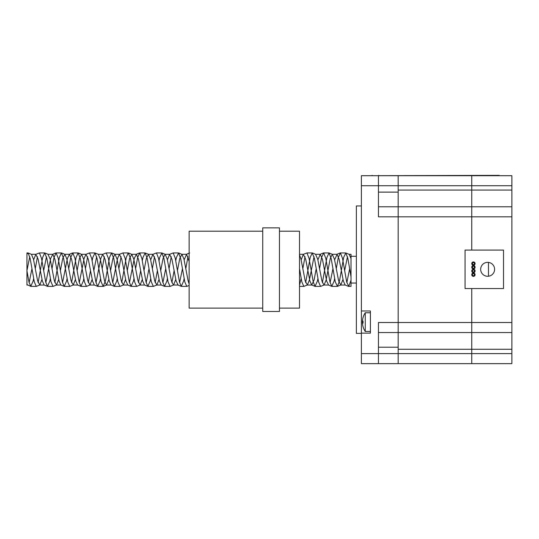 <?xml version="1.0" encoding="UTF-8"?>
<svg xmlns="http://www.w3.org/2000/svg" width="539" height="539" viewBox="0 0 539 539"><rect width="100%" height="100%" fill="white"/><g stroke="black" fill="none" stroke-linecap="round" stroke-linejoin="round"><path stroke-width="0.81" d="M511.882 363.643L398.173 363.643L471.753 363.643L471.753 288.547L471.753 363.643L511.882 363.643L511.882 206.794L471.753 206.794L471.753 175.694L471.753 250.083L471.753 206.794L398.173 206.794L398.173 363.643L378.445 363.643L378.445 322.511L398.173 322.511L398.173 332.543L378.445 332.543M511.882 206.794L511.882 175.694L398.173 175.694L398.173 322.511L511.882 322.511M511.882 332.543L398.173 332.543M488.475 262.399L488.475 276.231M465.063 250.083L503.52 250.083L503.52 288.547L465.063 288.547L465.063 250.083M487.633 276.285A6.967 6.967 0 0 1 481.603 265.835A6.967 6.967 0 0 1 493.67 265.835A6.967 6.967 0 0 1 487.633 276.285M474.98 262.992A1.671 1.671 180 0 0 472.124 262.54A1.671 1.671 180 0 0 473.161 265.242A1.671 1.671 180 0 0 474.98 262.992M474.36 263.227A1.004 1.004 180 0 0 472.642 262.958A1.004 1.004 180 0 0 473.269 264.582A1.004 1.004 180 0 0 474.36 263.227M472.71 265.707A1.671 1.671 180 0 0 471.915 267.937A1.671 1.671 180 0 0 474.145 268.725L474.145 268.718A1.671 1.671 180 0 0 474.933 266.495A1.671 1.671 180 0 0 472.71 265.7L472.71 265.707M474.333 266.792A1.004 1.004 180 0 0 472.595 266.643A1.004 1.004 180 0 0 473.336 268.213A1.004 1.004 180 0 0 474.333 266.792M471.753 271.104A1.671 1.671 180 0 0 474.367 272.357A1.671 1.671 180 0 0 474.145 269.466A1.671 1.671 180 0 0 471.753 271.104M472.42 271.05A1.004 1.004 180 0 0 473.99 271.804A1.004 1.004 180 0 0 473.855 270.073A1.004 1.004 180 0 0 472.42 271.05M472.023 273.765A1.671 1.671 180 0 0 472.508 276.083A1.671 1.671 180 0 0 474.825 275.591L474.825 275.584A1.671 1.671 180 0 0 474.333 273.28A1.671 1.671 180 0 0 472.023 273.758L472.029 273.765M473.976 273.839A1.004 1.004 180 0 0 472.42 274.62A1.004 1.004 180 0 0 473.875 275.577A1.004 1.004 180 0 0 473.976 273.839M511.882 216.826L378.445 216.826L378.445 175.694L361.386 175.694L361.386 353.611L398.173 353.611L398.173 363.643M378.445 363.643L361.386 363.643L361.386 353.611M361.386 310.983L370.414 310.983L370.414 312.755L365.26 312.755L365.26 331.485A16.722 16.722 0 0 1 363.043 326.742M365.26 331.485L370.414 331.485L370.414 333.136L370.414 310.983M370.414 333.136L361.386 333.136M511.882 185.726L398.173 185.726L398.173 175.694L372.132 175.694L499.222 175.357M361.386 185.726L398.173 185.726L398.173 192.12L378.445 192.12M378.445 347.217L398.173 347.217L398.173 353.611L511.882 353.611M398.173 206.794L378.445 206.794M361.386 333.378L356.367 333.378L356.367 205.959L361.386 205.959M362.511 323.892L362.484 323.892A16.722 16.722 0 0 1 362.484 320.348L362.511 320.348A16.689 16.689 -85.2 0 0 362.451 321.116L362.511 321.116A16.628 16.628 90 0 0 362.511 323.124L362.451 323.124A16.689 16.689 -94.8 0 0 362.511 323.892M362.538 320.112A16.689 16.689 0 0 1 363.07 317.498A16.689 16.689 0 0 0 362.538 320.112L362.538 321.116L363.07 321.116A16.231 14.054 -90 0 0 363.07 323.124L362.538 323.124L363.07 323.124L362.538 323.124L362.538 324.128A16.689 16.689 0 0 0 363.07 326.742A16.689 16.689 0 0 1 362.538 324.128M363.07 321.116L362.538 321.116L363.07 321.116M26.95 284.579L26.95 252.946L26.95 270.834L28.965 281.964L30.79 286.357L26.95 284.579M351.017 280.219L348.773 286.377L346.678 281.964L342.501 258.336L340.412 252.959L338.317 257.373L336.282 268.638M334.611 278.589L334.14 281.001L331.781 286.357L329.956 281.964L325.778 258.336L323.69 252.959L321.601 257.373L319.56 268.638M317.889 278.589L317.417 281.001L315.059 286.357L313.24 281.964L309.056 258.336L306.967 252.959L303.342 254.32L301.173 259.913M305.034 256.699L302.837 268.638M301.166 278.589L299.516 285.171M187.983 256.699L185.787 268.638M184.116 278.589L183.644 281.001L181.286 286.357L179.46 281.964L175.283 258.336L173.194 252.959L169.569 254.32L167.4 259.913M171.261 256.699L169.064 268.638M167.393 278.589L166.922 281.001L164.563 286.357L162.738 281.964L158.56 258.336L156.472 252.959L152.847 254.32L150.677 259.913M154.538 256.699L152.342 268.638M150.671 278.589L150.199 281.001L147.841 286.357L146.022 281.964L141.838 258.336L139.749 252.959L137.661 257.373L135.619 268.638M133.948 278.589L133.477 281.001L131.118 286.357L129.299 281.964L125.115 258.336L122.926 252.946L119.402 254.32L117.59 258.356L112.732 282.638M121.093 256.699L118.897 268.638M117.226 278.589L116.754 281.001L114.396 286.357L112.577 281.964L108.393 258.336L106.203 252.946L102.68 254.32L100.867 258.356L96.009 282.638M104.371 256.699L102.174 268.638M100.51 278.589L100.032 281.001L97.68 286.357L95.854 281.964L91.67 258.336L89.481 252.946L85.957 254.32L84.151 258.356L79.287 282.638M87.648 256.699L85.452 268.638M83.788 278.589L83.309 281.001L80.958 286.357L79.132 281.964L74.948 258.336L72.859 252.959L70.771 257.373L68.736 268.638M67.065 278.589L66.593 281.001L64.235 286.357L62.409 281.964L58.232 258.336L56.137 252.959L54.048 257.373L52.014 268.638M50.343 278.589L49.871 281.001L47.513 286.357L45.687 281.964L41.51 258.336L39.414 252.959L35.79 254.32L33.62 259.913M37.481 256.699L35.291 268.638M33.62 278.589L33.148 281.001L30.79 286.357M351.017 283.042L351.017 276.898L349.939 270.349L347.844 258.336L345.809 252.98L349.164 254.32L351.017 258.504L351.017 254.287L351.017 286.391L351.017 283.042L356.367 283.042M345.809 252.98L343.666 257.373L339.482 281.001L337.448 286.357L335.305 281.964L331.128 258.336L329.033 252.959L326.944 257.373L322.389 282.645M342.979 279.424L340.803 285.016L338.647 280.974L334.47 259.246L332.273 254.287L330.286 258.356L326.108 280.091L324.08 285.016L320.57 286.391L318.583 281.964L314.405 258.336L312.209 252.946L310.221 257.373L305.667 282.645M314.028 256.692L309.386 280.091L307.358 285.016L303.848 286.391L301.86 281.964L299.516 268.685M189.149 280.192L188.616 282.645M189.149 285.475L186.797 286.391L184.81 281.964L180.626 258.336L178.591 252.98L176.448 257.373L175.754 260.741M174.097 270.699L171.894 282.645M175.761 279.424L173.585 285.016L170.075 286.391L168.087 281.964L163.903 258.336L161.868 252.98L159.726 257.373L159.032 260.741M157.375 270.699L155.171 282.645M159.039 279.424L156.862 285.016L153.352 286.391L151.365 281.964L147.187 258.336L145.146 252.98L143.003 257.373L142.309 260.741M140.652 270.699L138.449 282.645M142.316 279.424L140.14 285.016L136.63 286.391L134.642 281.964L130.465 258.336L128.269 252.946L126.281 257.373L121.726 282.645M125.594 279.424L123.424 285.016L119.907 286.391L117.92 281.964L113.742 258.336L111.546 252.946L109.558 257.373L105.381 281.001L103.185 286.391L101.197 281.964L97.02 258.336L94.979 252.98L92.836 257.373L92.149 260.741M90.485 270.699L88.288 282.645M92.149 279.424L89.979 285.016L86.462 286.391L84.475 281.964L80.298 258.336L78.101 252.946L76.12 257.373L71.566 282.645M75.426 279.424L73.257 285.016L69.74 286.391L67.759 281.964L63.575 258.336L61.385 252.946L59.398 257.373L54.843 282.645M58.704 279.424L56.534 285.016L53.024 286.391L51.037 281.964L46.853 258.336L44.663 252.946L42.675 257.373L38.121 282.645M41.981 279.424L39.812 285.016L36.302 286.391L34.314 281.964L30.13 258.336L28.095 252.98L26.95 254.071M349.676 268.638L346.84 282.638M348.504 286.357L345.149 285.01L343.336 280.974L339.159 259.246L337.064 254.3L334.618 259.913M332.954 268.638L330.117 282.638M324.08 285.016L328.601 285.05L326.614 280.974L322.437 259.246L320.24 254.287L317.895 259.913M316.231 268.638L314.075 280.091L311.704 285.01L309.891 280.974L305.714 259.246L303.342 254.32M189.149 261.55L186.568 254.3L184.122 259.913M182.458 268.638L179.622 282.638M173.585 285.016L178.099 285.05L176.118 280.974L171.941 259.246L169.569 254.32M165.736 268.638L162.899 282.638M164.563 286.357L161.208 285.01L159.396 280.974L155.219 259.246L152.847 254.32M149.013 268.638L146.177 282.638M147.841 286.357L144.486 285.01L142.673 280.974L138.496 259.246L136.401 254.3L134.312 258.356L129.454 282.638M131.118 286.357L127.763 285.01L125.951 280.974L121.774 259.246L119.402 254.32M114.396 286.357L111.041 285.01L109.228 280.974L105.051 259.246L102.68 254.32M97.68 286.357L94.318 285.01L92.506 280.974L88.329 259.246L85.957 254.32M80.958 286.357L77.596 285.01L75.79 280.974L71.606 259.246L69.518 254.3L67.429 258.356L62.564 282.638M64.235 286.357L60.873 285.01L59.068 280.974L54.884 259.246L52.795 254.3L50.706 258.356L45.842 282.638M47.513 286.357L44.151 285.01L42.345 280.974L38.161 259.246L35.79 254.32M31.956 268.638L29.119 282.638M347.473 256.692L344.643 270.693M323.919 285.05L321.924 280.974L317.747 259.246L315.551 254.287L320.24 254.287M307.358 285.016L305.209 280.974L301.025 259.246L299.516 254.812M189.149 284.013L188.151 280.974L183.974 259.246L181.946 254.32L179.79 258.356L177.425 270.693M173.417 285.05L171.429 280.974L167.252 259.246L165.224 254.32L161.868 252.98M165.055 254.287L163.068 258.356L160.703 270.693M156.862 285.016L154.706 280.974L150.529 259.246L148.501 254.32L146.345 258.356L143.98 270.693M140.14 285.016L137.991 280.974L133.807 259.246L131.779 254.32L129.63 258.356L127.258 270.693M123.424 285.016L121.268 280.974L117.084 259.246L115.063 254.32L111.701 252.98M114.888 254.287L112.907 258.356L110.535 270.693M108.871 279.424L106.533 285.05L104.546 280.974L100.362 259.246L98.341 254.32L94.979 252.98M96.649 256.692L93.813 270.693M89.979 285.016L87.823 280.974L83.639 259.246L81.618 254.32L79.462 258.356L77.097 270.693M73.257 285.016L71.101 280.974L66.917 259.246L64.896 254.32L62.74 258.356L60.375 270.693M56.534 285.016L54.378 280.974L50.201 259.246L48.005 254.287L52.687 254.287M46.482 256.692L43.652 270.693M39.812 285.016L37.656 280.974L33.479 259.246L31.451 254.32L28.095 252.98M29.76 256.692L26.95 270.571M511.882 202.779L511.882 336.552M372.132 175.694L372.132 175.357M262.729 311.475L279.451 311.475L279.451 227.862L262.729 227.862L262.729 311.475M279.451 231.204L299.516 231.204L299.516 308.126L279.451 308.126M262.729 308.126L189.149 308.126L189.149 231.204L262.729 231.204M511.882 190.072L398.173 190.072M511.882 349.265L398.173 349.265M492.531 175.694L492.531 175.357M378.823 175.694L378.823 175.357M365.26 312.755A16.722 16.722 0 0 0 363.043 317.498M30.952 286.391L36.302 286.391M47.675 286.391L53.017 286.391M64.397 286.391L69.74 286.391M81.12 286.391L86.462 286.391M97.835 286.391L103.185 286.391M114.558 286.391L119.907 286.391M131.28 286.391L136.63 286.391M148.003 286.391L153.345 286.391M164.725 286.391L170.068 286.391M181.448 286.391L186.79 286.391M299.516 286.391L303.848 286.391M315.221 286.391L320.57 286.391M331.943 286.391L337.286 286.391M348.666 286.391L351.017 286.391M26.95 252.946L27.934 252.946M39.313 252.946L44.656 252.946M56.036 252.946L61.379 252.946M72.758 252.946L78.101 252.946M89.481 252.946L94.824 252.946M106.203 252.946L111.546 252.946M122.919 252.946L128.269 252.946M139.641 252.946L144.991 252.946M156.364 252.946L161.713 252.946M173.086 252.946L178.436 252.946M306.866 252.946L312.209 252.946M323.582 252.946L328.931 252.946M340.304 252.946L345.654 252.946M340.143 252.98L336.787 254.32M331.781 286.357L328.426 285.01M323.42 252.98L320.065 254.32M315.059 286.357L311.704 285.01M189.647 252.98L186.292 254.32M181.286 286.357L177.931 285.01M139.48 252.98L136.124 254.32M72.597 252.98L69.235 254.32M55.874 252.98L52.512 254.32M351.017 256.288L356.367 256.288M26.95 285.05L27.523 285.05M39.643 285.05L44.245 285.05M56.366 285.05L60.968 285.05M73.088 285.05L77.683 285.05M89.804 285.05L94.406 285.05M106.527 285.05L111.128 285.05M123.249 285.05L127.851 285.05M139.972 285.05L144.573 285.05M156.694 285.05L161.296 285.05M307.19 285.05L311.879 285.05M340.635 285.05L345.236 285.05M31.363 254.287L35.965 254.287M64.727 254.287L69.41 254.287M81.443 254.287L86.132 254.287M98.253 254.287L102.855 254.287M114.975 254.287L119.577 254.287M131.61 254.287L136.3 254.287M148.333 254.287L153.022 254.287M165.143 254.287L169.745 254.287M181.778 254.287L186.467 254.287M299.516 254.287L303.518 254.287M332.273 254.287L336.963 254.287M349.083 254.287L351.017 254.287M340.803 285.016L337.448 286.357M332.442 254.32L329.086 252.98M315.719 254.32L312.364 252.98M181.946 254.32L178.591 252.98M148.501 254.32L145.146 252.98M131.779 254.32L128.423 252.98M106.702 285.016L103.34 286.357M81.618 254.32L78.256 252.98M64.896 254.32L61.534 252.98M48.173 254.32L44.818 252.98"/></g></svg>

